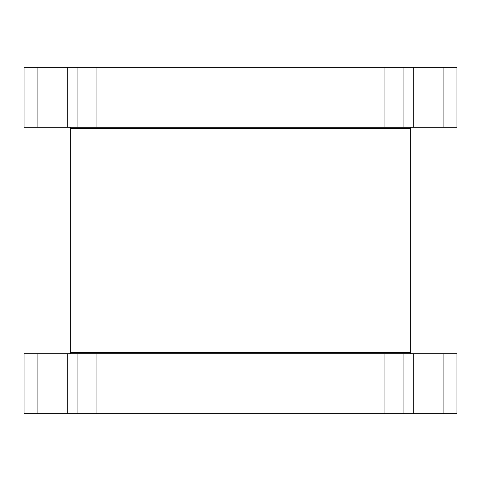 <?xml version="1.0" encoding="UTF-8"?>
<svg xmlns="http://www.w3.org/2000/svg" width="481" height="481" viewBox="0 0 481 481"><rect width="100%" height="100%" fill="white"/><g stroke="black" fill="none" stroke-linecap="round" stroke-linejoin="round"><path stroke-width="0.72" d="M411.664 353.721A1.335 1.335 0 0 1 410.329 352.387L70.671 352.387A1.335 1.335 0 0 1 69.336 353.721M70.671 352.387L70.671 128.613L410.329 128.613L410.329 352.387M69.336 127.279A1.335 1.335 0 0 1 70.671 128.613M411.664 127.279A1.335 1.335 0 0 0 410.329 128.613M443.085 413.66L443.085 353.721L456.95 353.721L456.95 413.66L384.078 413.66L384.078 353.721L96.921 353.721L96.921 413.66L384.078 413.66M443.085 353.721L403.054 353.721L403.054 413.66M96.921 413.66L24.05 413.66L24.05 353.721L37.915 353.721L37.915 413.66M77.946 413.66L77.946 353.721L67.304 353.721L67.304 413.66M67.304 67.34L67.304 127.279L24.05 127.279L24.05 67.34L96.921 67.34L96.921 127.279L384.078 127.279L384.078 67.34L96.921 67.34M384.078 67.34L456.95 67.34L456.95 127.279L384.078 127.279M67.304 127.279L77.946 127.279L77.946 67.34M403.054 67.34L403.054 127.279M37.915 353.721L67.304 353.721M96.921 127.279L77.946 127.279M443.085 127.279L443.085 67.34M37.915 67.34L37.915 127.279M77.946 353.721L96.921 353.721M384.078 353.721L403.054 353.721M413.696 353.721L413.696 413.66M413.696 67.34L413.696 127.279"/></g></svg>
